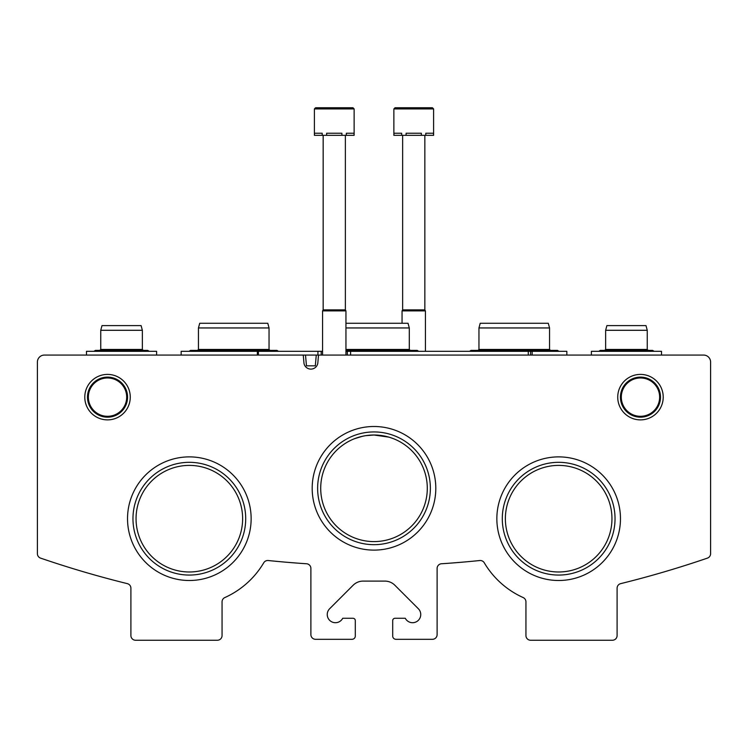 <?xml version="1.0" encoding="UTF-8"?>
<svg xmlns="http://www.w3.org/2000/svg" width="748" height="748" viewBox="0 0 748 748"><rect width="100%" height="100%" fill="white"/><g stroke="black" fill="none" stroke-linecap="round" stroke-linejoin="round"><path stroke-width="1.12" d="M126.693 397.141A19.168 19.168 0 0 0 97.941 380.545A19.168 19.168 0 0 0 97.941 413.738A19.168 19.168 0 0 0 126.693 397.141M659.643 397.141A19.168 19.168 0 0 0 630.891 380.545A19.168 19.168 0 0 0 630.891 413.738A19.168 19.168 0 0 0 659.643 397.141M427.295 488.304A53.295 53.295 0 0 0 347.353 442.152A53.295 53.295 0 0 0 347.353 534.455A53.295 53.295 0 0 0 427.295 488.304M354.571 438.674L362.537 436.252M365.875 435.635L374 435.009L388.876 437.131M393.42 438.674L389.689 437.365M382.116 435.626L373.991 435.009M364.22 435.916L359.134 437.122M242.633 518.691A53.295 53.295 0 0 0 162.69 472.54A53.295 53.295 0 0 0 162.69 564.843A53.295 53.295 0 0 0 242.633 518.691M611.957 518.691A53.295 53.295 0 0 0 532.015 472.54A53.295 53.295 0 0 0 532.015 564.843A53.295 53.295 0 0 0 611.957 518.691M44.413 355.066A7.013 7.013 0 0 0 37.4 362.079L37.4 553.688A4.675 4.675 0 0 0 40.56 558.111A1028.5 1028.5 0 0 0 127.347 583.646A4.675 4.675 0 0 1 130.9 588.19L130.9 635.566A4.675 4.675 0 0 0 135.575 640.241L217.388 640.241A4.675 4.675 0 0 0 222.062 635.566L222.062 601.831A4.675 4.675 0 0 1 224.821 597.568A86.488 86.488 0 0 0 263.735 562.795A4.675 4.675 0 0 1 268.242 560.523A1028.5 1028.5 0 0 0 306.521 563.758A4.675 4.675 0 0 1 310.888 568.424L310.888 634.631A4.675 4.675 0 0 0 315.562 639.306L352.028 639.306A3.272 3.272 0 0 0 355.3 636.034L355.3 620.606A2.338 2.338 0 0 0 352.963 618.269L342.706 618.269A8.181 8.181 0 0 1 330.607 621.139A8.181 8.181 0 0 1 329.644 608.741L353.178 585.207A14.025 14.025 0 0 1 363.098 581.103L384.902 581.103A14.025 14.025 0 0 1 394.822 585.207L418.356 608.741A8.181 8.181 0 0 1 417.393 621.139A8.181 8.181 0 0 1 405.294 618.269L395.038 618.269A2.338 2.338 0 0 0 392.7 620.606L392.7 636.034A3.272 3.272 0 0 0 395.973 639.306L432.438 639.306A4.675 4.675 0 0 0 437.113 634.631L437.113 568.424A4.675 4.675 0 0 1 441.479 563.758A1028.5 1028.5 0 0 0 479.758 560.523A4.675 4.675 0 0 1 484.265 562.795A86.488 86.488 0 0 0 523.179 597.568A4.675 4.675 0 0 1 525.938 601.831L525.938 635.566A4.675 4.675 0 0 0 530.613 640.241L612.425 640.241A4.675 4.675 0 0 0 617.1 635.566L617.1 588.19A4.675 4.675 0 0 1 620.653 583.646A1028.5 1028.5 0 0 0 707.44 558.111A4.675 4.675 0 0 0 710.6 553.688L710.6 362.079A7.013 7.013 0 0 0 703.588 355.066L319.368 355.066A0.935 0.935 0 0 0 318.442 355.917L317.797 363.294A7.013 7.013 0 0 1 303.978 363.294L303.333 355.917A0.935 0.935 0 0 0 302.407 355.066L44.413 355.066M285.222 562.141L299.901 563.309L285.222 562.141M285.175 562.141L270.449 560.757M462.825 562.141L448.099 563.309L462.825 562.141M130.264 397.141A22.739 22.739 0 0 0 96.155 377.45A22.739 22.739 0 0 0 96.155 416.832A22.739 22.739 0 0 0 130.264 397.141M663.214 397.141A22.739 22.739 0 0 0 629.105 377.45A22.739 22.739 0 0 0 629.105 416.832A22.739 22.739 0 0 0 663.214 397.141M435.804 488.304A61.803 61.803 0 0 0 343.098 434.775A61.803 61.803 0 0 0 343.098 541.832A61.803 61.803 0 0 0 435.804 488.304M251.141 518.691A61.803 61.803 0 0 0 158.436 465.163A61.803 61.803 0 0 0 158.436 572.22A61.803 61.803 0 0 0 251.141 518.691M620.466 518.691A61.803 61.803 0 0 0 527.761 465.163A61.803 61.803 0 0 0 527.761 572.22A61.803 61.803 0 0 0 620.466 518.691M615.034 518.691A56.371 56.371 0 0 0 530.472 469.875A56.371 56.371 0 0 0 530.472 567.508A56.371 56.371 0 0 0 615.034 518.691M245.709 518.691A56.371 56.371 0 0 0 161.147 469.875A56.371 56.371 0 0 0 161.147 567.508A56.371 56.371 0 0 0 245.709 518.691M430.371 488.304A56.371 56.371 0 0 0 345.81 439.487A56.371 56.371 0 0 0 345.81 537.12A56.371 56.371 0 0 0 430.371 488.304M660.493 397.141A20.018 20.018 0 0 0 630.461 379.797A20.018 20.018 0 0 0 630.461 414.486A20.018 20.018 0 0 0 660.493 397.141M127.553 397.141A20.018 20.018 0 0 0 97.511 379.797A20.018 20.018 0 0 0 97.511 414.486A20.018 20.018 0 0 0 127.553 397.141M347.334 355.066L347.334 351.326L566.844 351.326L566.844 355.066M530.613 351.326L530.613 355.066M347.324 355.066L347.324 351.326L345.95 351.326M322.575 351.326L321.191 351.326L321.191 355.066M317.928 355.066L321.201 355.066L321.201 351.326L317.928 351.326L317.928 355.066L299.901 355.066M317.928 351.326L258.406 351.326L258.406 355.066L270.449 355.066M258.406 351.326L257.359 351.326L257.359 355.066M181.156 355.066L181.156 351.326L257.359 351.326M316.264 355.066L315.319 365.819L306.456 365.819L305.511 355.066M345.95 323.276L408.043 323.276L409.296 327.951L409.296 349.456L345.95 349.456M409.296 327.951L345.95 327.951M269.046 327.951L198.454 327.951L199.707 323.276L267.793 323.276L269.046 327.951L269.046 349.456L198.454 349.456L197.519 350.391M549.546 327.951L478.954 327.951L480.207 323.276L548.293 323.276L549.546 327.951L549.546 349.456L478.954 349.456L478.019 350.391L471.006 350.391L472.484 351.326M354.131 108.928L352.963 107.759L315.562 107.759L314.394 108.928L354.131 108.928L354.131 135.341L353.963 133.238L346.324 133.238L346.324 135.341L341.901 135.341L341.901 133.238L326.624 133.238L326.624 135.341L322.201 135.341L322.201 133.238L314.562 133.238L314.394 135.341L314.394 108.928L315.562 107.759L345.95 107.759M353.963 135.341L346.324 135.341M341.901 135.341L326.624 135.341M322.201 135.341L314.562 135.341M345.37 135.341L345.37 309.878L345.95 310.888L322.575 310.888L322.575 355.066M345.37 309.878L323.164 309.878L322.575 310.888M314.394 108.928L315.562 107.759L314.394 108.928L315.562 107.759L314.394 108.928L315.562 107.759L322.575 107.759M433.606 108.928L432.438 107.759L395.038 107.759L393.869 108.928L433.606 108.928L433.606 135.341L433.438 133.238L425.799 133.238L425.799 135.341L421.376 135.341L421.376 133.238L406.099 133.238L406.099 135.341L401.676 135.341L401.676 133.238L394.037 133.238L393.869 135.341L393.869 108.928L395.038 107.759L425.425 107.759M433.438 135.341L425.799 135.341M421.376 135.341L406.099 135.341M401.676 135.341L394.037 135.341M424.845 135.341L424.845 309.878L425.425 310.888L402.05 310.888L402.05 323.276M424.845 309.878L402.639 309.878L402.05 310.888M661.513 355.066L661.513 351.326L591.388 351.326L591.388 355.066M647.254 330.289L605.646 330.289L606.899 325.614L646.001 325.614L647.254 330.289L647.254 349.456L605.646 349.456L604.711 350.391L600.27 350.391L601.747 351.326M156.613 355.066L156.613 351.326L86.488 351.326L86.488 355.066M142.354 330.289L100.746 330.289L101.999 325.614L141.101 325.614L142.354 330.289L142.354 349.456L100.746 349.456L99.811 350.391M532.155 351.326L532.155 355.066M528.275 351.326L528.275 355.066M350.597 351.326L350.597 355.066M415.766 351.326L417.244 350.391L345.95 350.391M418.721 351.326L417.244 350.391M409.296 349.456L410.231 350.391M275.516 351.326L276.994 350.391L190.506 350.391L191.984 351.326M189.029 351.326L190.506 350.391M278.471 351.326L276.994 350.391M269.046 349.456L269.981 350.391M198.454 327.951L198.454 349.456M556.016 351.326L557.494 350.391L558.971 351.326L557.494 350.391L556.016 351.326L557.494 350.391L558.971 351.326L557.494 350.391L556.016 351.326L557.494 350.391L558.971 351.326L557.494 350.391L556.016 351.326L557.494 350.391L471.006 350.391L469.529 351.326M549.546 349.456L550.481 350.391M478.954 327.951L478.954 349.456M558.971 351.326L557.494 350.391M345.95 310.888L345.95 355.066M323.164 135.341L323.164 309.878M425.425 310.888L425.425 351.326M402.639 135.341L402.639 309.878M393.869 108.928L395.038 107.759M651.153 351.326L652.63 350.391L600.27 350.391L598.793 351.326M654.107 351.326L652.63 350.391M647.254 349.456L648.189 350.391M605.646 330.289L605.646 349.456M146.253 351.326L147.73 350.391L95.37 350.391L96.847 351.326M149.207 351.326L147.73 350.391M93.893 351.326L95.37 350.391M142.354 349.456L143.289 350.391M100.746 330.289L100.746 349.456"/></g></svg>
